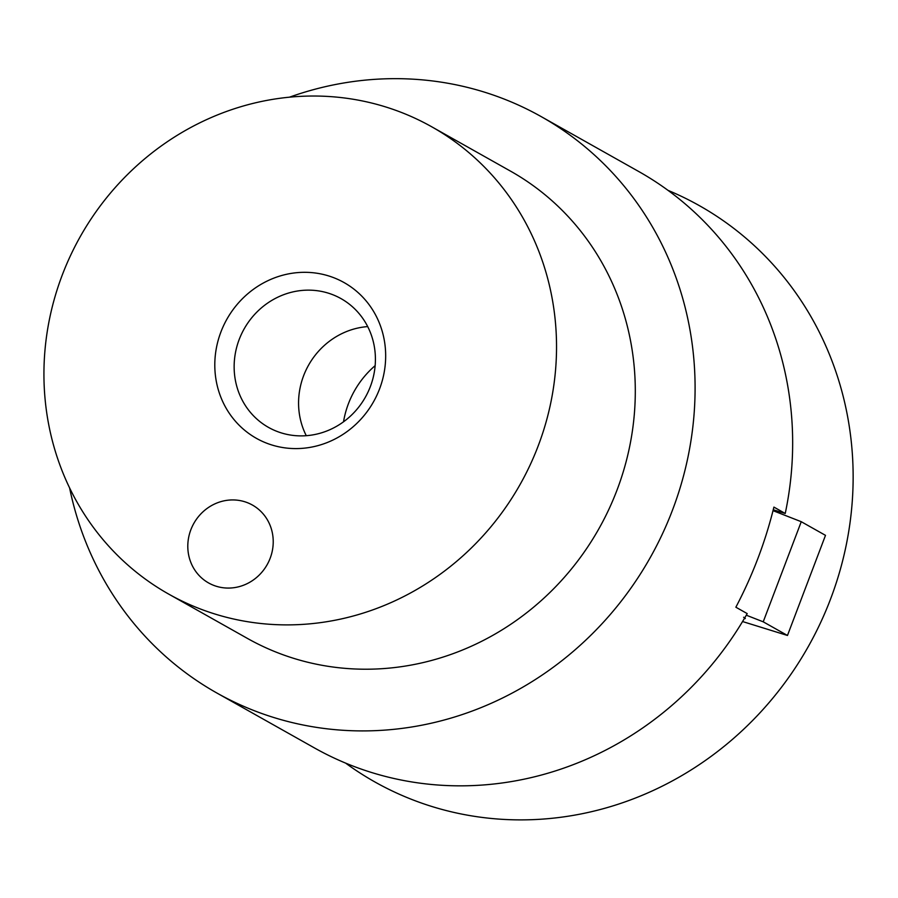 <?xml version="1.0" encoding="UTF-8"?>
<svg xmlns="http://www.w3.org/2000/svg" width="898" height="898" viewBox="0 0 898 898"><rect width="100%" height="100%" fill="white"/><g stroke="black" fill="none" stroke-linecap="round" stroke-linejoin="round"><path stroke-width="1.35" d="M345.607 763.109A330.689 311.337 -60.6 0 0 419.781 802.453A330.689 311.337 -60.6 0 0 827.743 606.217A330.689 311.337 -60.6 0 0 668.011 190.365M69.584 487.85A330.689 311.337 -60.6 0 0 216.788 692.964L314.356 747.877A330.689 311.337 -60.6 0 0 359.301 768.407A330.689 311.337 -60.6 0 0 747.203 613.603L735.866 607.216C752.715 575.135 765.399 541.763 773.908 507.101L785.234 513.476A330.689 311.337 -60.6 0 0 638.781 171.54L541.213 116.628A330.689 311.337 -60.6 0 0 496.257 96.097A330.689 311.337 -60.6 0 0 289.493 97.175M785.234 513.476L773.245 509.75M743.611 617.263A35.752 1.908 20.8 0 1 745.295 618.587M216.788 692.964A330.689 311.337 -60.6 0 0 261.733 713.483A330.689 311.337 -60.6 0 0 662.309 534.164A330.689 311.337 -60.6 0 0 541.213 116.628M168.712 594.106L247.478 638.444A268.12 252.428 -60.6 0 0 283.914 655.08A268.12 252.428 -60.6 0 0 608.709 509.694A268.12 252.428 -60.6 0 0 510.524 171.136L431.758 126.809A268.12 252.428 -60.6 0 0 395.311 110.162A268.12 252.428 -60.6 0 0 70.515 255.56A268.12 252.428 -60.6 0 0 168.712 594.106A268.12 252.428 -60.6 0 0 205.159 610.752A268.12 252.428 -60.6 0 0 529.955 465.355A268.12 252.428 -60.6 0 0 431.758 126.809M331.923 277.022A89.373 84.143 119.4 0 1 379.573 388.89A89.373 84.143 119.4 0 1 268.547 443.881A89.373 84.143 119.4 0 1 220.897 332.013A89.373 84.143 119.4 0 1 331.923 277.022M278.582 431.994A73.894 69.573 -60.6 0 0 368.09 391.921A73.894 69.573 -60.6 0 0 341.027 298.619A73.894 69.573 -60.6 0 0 330.98 294.039A73.894 69.573 -60.6 0 0 241.472 334.101A73.894 69.573 -60.6 0 0 268.536 427.414A73.894 69.573 -60.6 0 0 278.582 431.994M214.667 585.721A44.687 42.071 119.4 0 1 208.594 582.948A44.687 42.071 119.4 0 1 192.228 526.52A44.687 42.071 119.4 0 1 246.355 502.285A44.687 42.071 119.4 0 1 252.428 505.058A44.687 42.071 119.4 0 1 268.794 561.486A44.687 42.071 119.4 0 1 214.667 585.721M343.53 421.802A89.373 84.143 119.4 0 1 375.151 365.643M367.697 326.591A73.894 69.573 -60.6 0 0 306.285 435.698M746.294 615.197L763.221 621.82L787.467 635.47L742.556 621.539M787.467 635.47L825.498 535.354L801.252 521.704L763.221 621.82M801.252 521.704L773.021 510.659M779.857 511.804L779.61 513.229"/></g></svg>
